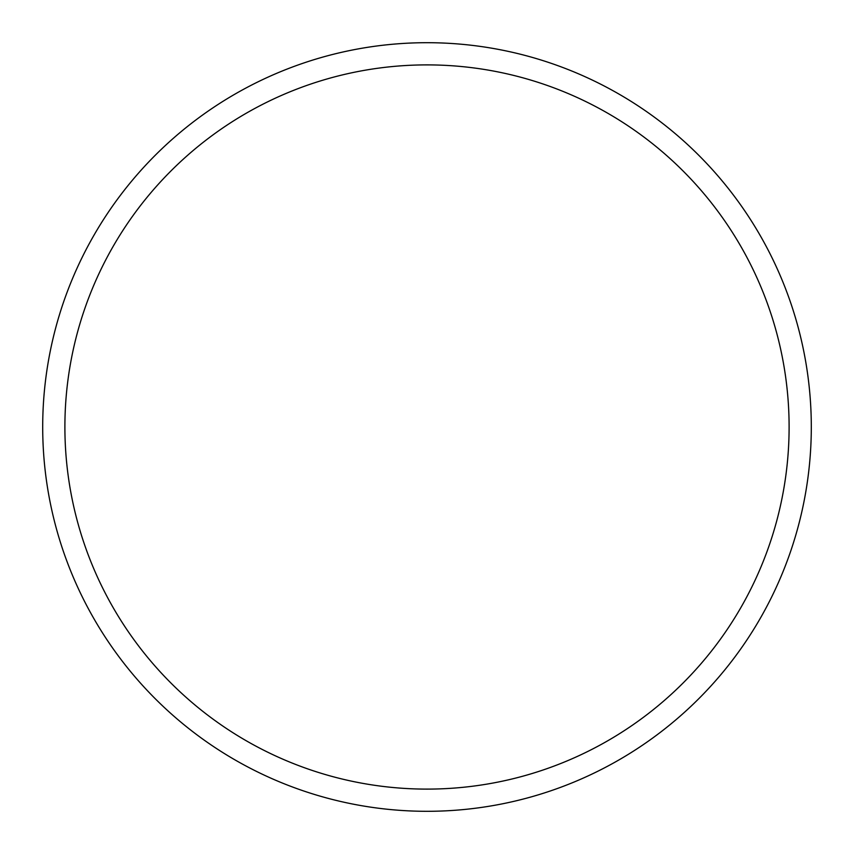 <?xml version="1.0" encoding="UTF-8"?>
<svg xmlns="http://www.w3.org/2000/svg" width="854" height="854" viewBox="0 0 854 854"><rect width="100%" height="100%" fill="white"/><g stroke="black" fill="none" stroke-linecap="round" stroke-linejoin="round"><path stroke-width="1.28" d="M427 42.7A384.3 384.3 0 0 1 811.3 427A384.3 384.3 0 0 1 427 811.3A384.3 384.3 0 0 1 42.7 427A384.3 384.3 0 0 1 427 42.7M427 64.893A362.107 362.107 0 0 1 789.107 427A362.107 362.107 0 0 1 427 789.107A362.107 362.107 0 0 1 64.893 427A362.107 362.107 0 0 1 427 64.893"/></g></svg>
